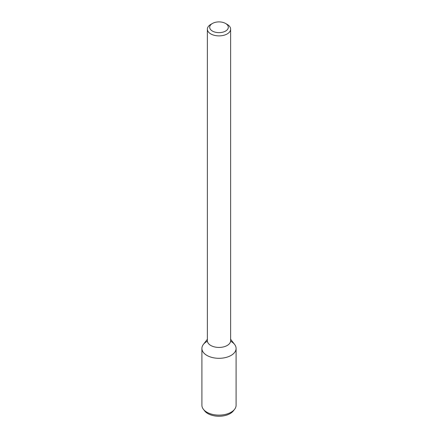 <?xml version="1.0" encoding="UTF-8"?>
<svg xmlns="http://www.w3.org/2000/svg" width="438" height="438" viewBox="0 0 438 438"><rect width="100%" height="100%" fill="white"/><g stroke="black" fill="none" stroke-linecap="round" stroke-linejoin="round"><path stroke-width="0.66" d="M225.581 31.071A9.307 5.371 180 0 1 212.419 31.071A9.307 5.371 180 0 1 212.419 23.471A9.307 5.371 180 0 1 225.581 23.471A9.307 5.371 180 0 1 225.581 31.071M225.581 23.471L227.223 24.424A11.629 6.718 180 0 1 230.629 29.171A11.629 6.718 180 0 1 227.223 33.918A11.629 6.718 180 0 1 214.549 35.374A11.629 6.718 180 0 1 207.371 29.171A11.629 6.718 180 0 1 210.777 24.424L212.419 23.471M230.629 29.171L230.629 340.715A11.629 6.718 180 0 1 227.223 345.467A11.629 6.718 180 0 1 214.549 346.923A11.629 6.718 180 0 1 207.371 340.715L207.371 29.171M230.629 339.286L234.604 344.41A17.093 9.866 180 0 1 231.089 355.415A17.093 9.866 180 0 1 209.309 356.57A17.093 9.866 180 0 1 203.396 344.41L207.371 339.286M230.602 341.191A17.093 9.866 180 0 1 236.093 348.44A17.093 9.866 180 0 1 231.089 355.415A17.093 9.866 180 0 1 212.457 357.556A17.093 9.866 180 0 1 201.907 348.44A17.093 9.866 180 0 1 207.398 341.191M236.093 348.44L236.093 405.26A17.093 9.866 180 0 1 234.604 409.289A17.093 9.866 180 0 1 231.089 412.235A17.093 9.866 180 0 1 203.396 409.289A17.093 9.866 180 0 1 201.907 405.26L201.907 348.44M234.604 409.289L233.377 410.871A15.752 9.094 180 0 1 230.136 413.587A15.752 9.094 180 0 1 204.623 410.871L203.396 409.289"/></g></svg>
